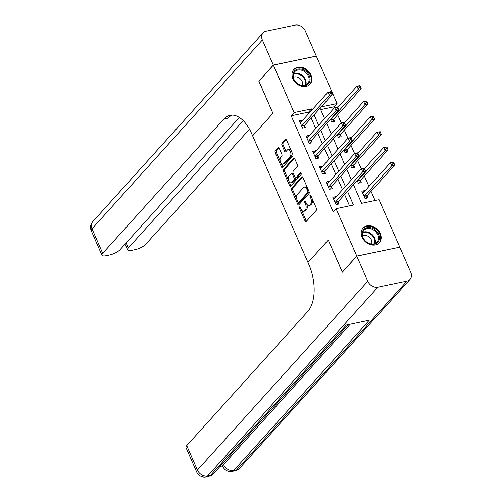 <?xml version="1.0" encoding="UTF-8"?>
<svg xmlns="http://www.w3.org/2000/svg" width="502" height="502" viewBox="0 0 502 502"><rect width="100%" height="100%" fill="white"/><g stroke="black" fill="none" stroke-linecap="round" stroke-linejoin="round"><path stroke-width="0.75" d="M299.506 206.956A0.966 0.515 -101.8 0 0 299.474 208.236L305.053 220.999A1.381 0.734 -101.8 0 0 305.9 221.721A1.381 0.734 -101.8 0 0 306.145 221.57L316.385 210.225A1.381 0.734 -101.8 0 0 316.429 208.393L310.851 195.623A0.966 0.515 -101.8 0 0 310.255 195.121A0.966 0.515 -101.8 0 0 310.085 195.228A0.966 0.515 -101.8 0 0 310.054 196.508L310.776 198.158A4.411 2.353 -101.8 0 1 310.631 204.025L309.778 204.967A4.411 2.353 -101.8 0 1 309.006 205.437A4.411 2.353 -101.8 0 1 306.283 203.141L305.561 201.49A0.966 0.515 -101.8 0 0 304.965 200.988A0.966 0.515 -101.8 0 0 304.796 201.089A0.966 0.515 -101.8 0 0 304.764 202.369L305.486 204.025A4.411 2.353 -101.8 0 1 305.348 209.886L304.494 210.834A4.411 2.353 -101.8 0 1 303.716 211.304A4.411 2.353 -101.8 0 1 300.993 209.008L300.271 207.351A0.966 0.515 -101.8 0 0 299.675 206.849A0.966 0.515 -101.8 0 0 299.506 206.956M310.983 74.967A10.95 8.622 -137.9 0 1 310.054 84.198A10.95 8.622 -137.9 0 1 292.867 78.758A10.95 8.622 -137.9 0 1 293.795 69.527A10.95 8.622 -137.9 0 1 310.983 74.967M380.24 233.493A10.95 8.622 -137.9 0 1 379.311 242.723A10.95 8.622 -137.9 0 1 362.124 237.289A10.95 8.622 -137.9 0 1 363.053 228.059A10.95 8.622 -137.9 0 1 380.24 233.493M279.219 148.247A1.381 0.734 -101.8 0 0 278.365 147.532A1.381 0.734 -101.8 0 0 278.121 147.676L275.253 150.857A1.381 0.734 -101.8 0 0 275.209 152.69L281.402 166.871A1.381 0.734 -101.8 0 0 282.256 167.586A1.381 0.734 -101.8 0 0 282.494 167.442L292.735 156.091A1.381 0.734 -101.8 0 0 292.779 154.258L286.579 140.083A1.381 0.734 -101.8 0 0 285.732 139.361A1.381 0.734 -101.8 0 0 285.487 139.512L282.017 143.359A1.381 0.734 -101.8 0 0 281.973 145.191L284.628 151.259A1.381 0.734 -101.8 0 0 285.475 151.974A1.381 0.734 -101.8 0 0 285.72 151.83L287.439 149.922A3.683 1.97 -101.8 0 1 288.092 149.527A3.683 1.97 -101.8 0 1 290.602 152.068A3.683 1.97 -101.8 0 1 290.25 156.348L283.511 163.821A3.683 1.97 -101.8 0 1 282.858 164.21A3.683 1.97 -101.8 0 1 280.348 161.669A3.683 1.97 -101.8 0 1 280.7 157.39L281.823 156.147A1.381 0.734 -101.8 0 0 281.867 154.315L279.219 148.247M258.938 81.117L272.906 113.333L258.869 81.198L273.352 65.141L316.323 56.142L337.043 103.575L321.192 106.901M342.402 272.147L328.258 240.038L307.977 262.515L252.625 135.816L272.906 113.333L252.625 135.816L251.665 133.614A35.09 18.75 -101.8 0 0 229.979 115.328A35.09 18.75 -101.8 0 0 223.804 119.068L102.703 253.315A8.421 2.585 156.4 0 0 101.956 255.229A8.421 2.585 156.4 0 0 106.198 255.713L109.618 254.997A8.421 2.585 156.4 0 0 120.066 249.682L239.328 117.468M342.301 272.172L356.784 256.108L336.058 208.675L353.477 205.023L347.491 191.312M309.056 113.195L308.598 112.141L291.179 115.793L333.165 211.888L336.058 208.675M291.179 115.793L294.078 112.58L273.352 65.141M291.58 188.231A1.381 0.734 -101.8 0 0 291.536 190.063L297.73 204.239A1.381 0.734 -101.8 0 0 298.577 204.96A1.381 0.734 -101.8 0 0 298.822 204.81L309.056 193.465A1.381 0.734 -101.8 0 0 309.1 191.632L302.907 177.451A1.381 0.734 -101.8 0 0 302.06 176.735A1.381 0.734 -101.8 0 0 301.815 176.88L291.58 188.231L292.741 187.986A1.381 0.734 -101.8 0 0 292.697 189.819L296.826 199.269M289.566 185.558L283.373 171.377A1.381 0.734 -101.8 0 1 283.417 169.544L293.651 158.193A1.381 0.734 -101.8 0 1 293.896 158.048A1.381 0.734 -101.8 0 1 294.743 158.764L297.397 164.832A1.381 0.734 -101.8 0 1 297.353 166.664L293.199 171.27A1.381 0.734 -101.8 0 0 293.155 173.102L294.919 177.124A1.381 0.734 -101.8 0 0 295.766 177.846A1.381 0.734 -101.8 0 0 296.011 177.695L300.334 172.908A0.966 0.515 -101.8 0 1 300.503 172.801A0.966 0.515 -101.8 0 1 301.156 173.466A0.966 0.515 -101.8 0 1 301.068 174.589L290.658 186.129A1.381 0.734 -101.8 0 1 290.413 186.273A1.381 0.734 -101.8 0 1 289.566 185.558L290.727 185.313L289.077 181.542M349.543 205.851L344.592 194.525M342.483 189.706L337.902 179.22M335.8 174.401L331.22 163.922M329.117 159.103L324.537 148.617M322.428 143.798L317.848 133.312M315.745 128.499L311.165 118.014M335.869 197.041L335.7 196.658L332.795 197.267L336.007 204.609L338.906 204L338.041 202.011M329.18 181.737L329.011 181.354L326.112 181.962L329.318 189.31L332.224 188.702L331.351 186.706M322.497 166.438L322.328 166.055L319.423 166.664L322.635 174.006L325.534 173.397L324.668 171.408M315.808 151.133L315.645 150.751L312.74 151.359L315.946 158.707L318.852 158.099L317.979 156.103M309.125 135.835L308.956 135.452L306.057 136.055L309.263 143.403L312.169 142.794L311.296 140.805M302.442 120.53L302.273 120.147L299.368 120.756L302.58 128.098L305.48 127.495L304.614 125.5M375.088 200.499L371.06 191.281M368.957 186.462L364.377 175.982M361.271 168.879L357.688 160.678M354.588 153.574L351.005 145.373M347.905 138.276L344.322 130.074M341.216 122.971L337.633 114.77M334.533 107.666L334.144 106.788L320.665 109.612M364.898 190.961L364.728 190.578L361.829 191.187L365.036 198.528L367.941 197.92L367.069 195.931M357.186 180.557L358.353 183.224L361.252 182.621L360.386 180.626M350.503 165.258L351.664 167.925L354.569 167.317L353.697 165.327M343.814 149.954L344.981 152.621L347.886 152.012L347.014 150.023M337.131 134.655L338.298 137.322L341.197 136.713L340.331 134.724M330.448 119.35L331.609 122.017L334.514 121.409L333.642 119.42M399.68 247.191L356.784 256.108M334.144 106.788L337.043 103.575M353.464 184.686L361.609 203.323L379.029 199.677L399.749 247.109M320.038 108.175L324.618 118.66M326.727 123.479L331.301 133.959M333.41 138.778L337.99 149.263M340.092 154.083L344.673 164.562M346.782 169.381L351.362 179.867M311.955 109.982L311.497 108.928L294.078 112.58M345.382 186.493L340.802 176.007M338.699 171.188L334.119 160.709M332.01 155.89L327.429 145.404M325.327 140.585L320.747 130.106M318.638 125.287L314.064 114.801M308.598 112.141L311.497 108.928M364.728 190.578L362.595 192.944M335.7 196.658L333.566 199.024M329.011 181.354L326.877 183.719M322.328 166.055L320.194 168.421M315.645 150.751L313.512 153.116M308.956 135.452L306.822 137.818M302.273 120.147L300.14 122.513M303.716 211.304L304.877 211.06A4.411 2.353 -101.8 0 0 305.655 210.589L304.494 210.834M306.741 204.013A4.411 2.353 -101.8 0 1 306.509 209.641L305.655 210.589M309.006 205.437L310.167 205.192A4.411 2.353 -101.8 0 0 310.945 204.728L309.778 204.967M312.3 198.943A4.411 2.353 -101.8 0 1 311.798 203.781L310.945 204.728M301.47 209.899L306.214 220.761A1.381 0.734 -101.8 0 0 306.484 221.2M302.637 177.011L292.741 187.986M298.194 202.406L298.891 203.994A1.381 0.734 -101.8 0 0 299.161 204.439M297.95 202.036A0.966 0.515 -101.8 0 0 298.546 202.538A0.966 0.515 -101.8 0 0 298.715 202.438L307.701 192.473A0.966 0.515 -101.8 0 0 307.732 191.193L306.967 189.449A4.411 2.353 -101.8 0 0 304.243 187.152A4.411 2.353 -101.8 0 0 303.465 187.622L297.328 194.431A4.411 2.353 -101.8 0 0 297.184 200.292L297.95 202.036M299.506 202.268A0.966 0.515 -101.8 0 0 299.707 202.293A0.966 0.515 -101.8 0 0 299.876 202.193L298.715 202.438M309.025 191.45A0.966 0.515 -101.8 0 1 308.862 192.228L299.876 202.193M307.651 188.306A4.411 2.353 -101.8 0 0 305.404 186.907L304.243 187.152M288.531 180.287L284.534 171.132L283.373 171.377M294.479 158.325L284.578 169.299A1.381 0.734 -101.8 0 0 284.534 171.132M295.766 177.846L296.927 177.601A1.381 0.734 -101.8 0 0 297.171 177.457L301.031 173.171M288.895 176.045A3.683 1.97 -101.8 0 0 288.543 180.325A3.683 1.97 -101.8 0 0 291.053 182.866A3.683 1.97 -101.8 0 0 291.7 182.471L294.078 179.841A1.381 0.734 -101.8 0 0 294.122 178.009L292.359 173.987A1.381 0.734 -101.8 0 0 291.511 173.265A1.381 0.734 -101.8 0 0 291.267 173.41L288.895 176.045M291.053 182.866L292.214 182.621A3.683 1.97 -101.8 0 0 292.861 182.232L291.7 182.471M295.201 177.589L295.283 177.764A1.381 0.734 -101.8 0 1 295.239 179.597L292.861 182.232M293.237 173.278A1.381 0.734 -101.8 0 0 292.672 173.021L291.511 173.265M290.727 185.313A1.381 0.734 -101.8 0 0 290.997 185.753M282.858 164.21L284.019 163.972A3.683 1.97 -101.8 0 0 284.672 163.577L283.511 163.821M291.85 152.144A3.683 1.97 -101.8 0 1 291.411 156.103L284.672 163.577M291.085 150.393A3.683 1.97 -101.8 0 0 289.252 149.282L288.092 149.527M286.316 139.638L283.178 143.114A1.381 0.734 -101.8 0 0 283.134 144.946L285.789 151.014A1.381 0.734 -101.8 0 0 286.058 151.453M281.026 163.106L282.563 166.626A1.381 0.734 -101.8 0 0 282.833 167.066M278.949 147.808L276.414 150.619A1.381 0.734 -101.8 0 0 276.37 152.451L280.26 161.349M362.676 193.132L362.99 193.069M366.322 198.259L367.119 195.786A1.406 0.753 78.2 0 1 367.295 195.46L394.641 165.139L391.742 165.748L390.405 162.686L363.053 193.006A1.406 0.753 78.2 0 1 362.808 193.157A1.406 0.753 78.2 0 1 362.802 193.157L362.695 193.176M364.17 196.539L364.214 196.395A1.406 0.753 78.2 0 1 364.389 196.062L391.742 165.748L392.966 163.809L394.126 163.57L393.587 162.341L392.426 162.585L392.966 163.809M392.426 162.585L390.405 162.686L393.587 162.341M394.126 163.57L394.641 165.139M335.361 202.149L338.26 201.54L365.613 171.22L362.708 171.828L335.361 202.149A1.406 0.753 -101.8 0 0 335.179 202.475L335.135 202.62M363.931 169.896L362.708 171.828L361.371 168.766L364.276 168.157L364.559 168.427L363.398 168.666L363.931 169.896L365.092 169.651L364.559 168.427M333.667 199.256L333.767 199.238A1.406 0.753 -101.8 0 0 333.774 199.238A1.406 0.753 -101.8 0 0 334.025 199.087L361.371 168.766L363.398 168.666M338.26 201.54A1.406 0.753 -101.8 0 0 338.084 201.867L337.288 204.339M365.613 171.22L365.092 169.651M359.639 182.96L360.43 180.482A1.406 0.753 78.2 0 1 360.605 180.155L387.958 149.834L385.053 150.443L383.716 147.387L364.615 168.559M357.48 181.235L357.531 181.09A1.406 0.753 78.2 0 1 357.706 180.764L385.053 150.443L386.276 148.51L387.437 148.266L386.904 147.042L385.743 147.287L386.276 148.51M385.743 147.287L383.716 147.387L386.904 147.042M387.437 148.266L387.958 149.834M352.95 167.655L353.747 165.183A1.406 0.753 78.2 0 1 353.923 164.851L381.275 134.536L378.37 135.145L377.033 132.082L357.932 153.261M350.798 165.936L350.842 165.792A1.406 0.753 78.2 0 1 351.017 165.459L378.37 135.145L379.594 133.206L380.754 132.961L380.221 131.737L379.06 131.982L379.594 133.206M379.06 131.982L377.033 132.082L380.221 131.737M380.754 132.961L381.275 134.536M346.267 152.351L347.058 149.878A1.406 0.753 78.2 0 1 347.24 149.552L374.586 119.231L371.687 119.84L370.344 116.778L351.243 137.956M344.108 150.631L344.159 150.487A1.406 0.753 78.2 0 1 344.334 150.161L371.687 119.84L372.904 117.907L374.072 117.663L373.532 116.439L372.371 116.684L372.904 117.907M372.371 116.684L370.344 116.778L373.532 116.439M374.072 117.663L374.586 119.231M327.273 183.845L326.959 183.914M328.672 186.844L331.577 186.236L358.924 155.921L356.025 156.524L328.672 186.844A1.406 0.753 -101.8 0 0 328.496 187.171L328.452 187.315M357.248 154.591L356.025 156.524L354.688 153.468L357.587 152.859L357.87 153.123L356.709 153.367L357.248 154.591L358.409 154.346L357.87 153.123M326.978 183.958L327.084 183.933A1.406 0.753 -101.8 0 0 327.091 183.933A1.406 0.753 -101.8 0 0 327.335 183.782L354.688 153.468L356.709 153.367M331.577 186.236A1.406 0.753 -101.8 0 0 331.402 186.562L330.605 189.041M358.924 155.921L358.409 154.346M321.989 171.546L324.894 170.937L352.241 140.616L349.336 141.225L321.989 171.546A1.406 0.753 -101.8 0 0 321.813 171.872L321.763 172.017M350.559 139.286L349.336 141.225L347.999 138.163L350.904 137.554L351.187 137.824L350.026 138.063L350.559 139.286L351.72 139.048L351.187 137.824M320.295 168.653L320.395 168.634A1.406 0.753 -101.8 0 0 320.401 168.634A1.406 0.753 -101.8 0 0 320.652 168.484L347.999 138.163L350.026 138.063M324.894 170.937A1.406 0.753 -101.8 0 0 324.712 171.264L323.922 173.736M352.241 140.616L351.72 139.048M315.3 156.241L318.205 155.633L345.558 125.312L342.653 125.92L315.3 156.241A1.406 0.753 -101.8 0 0 315.124 156.568L315.08 156.712M343.876 123.988L342.653 125.92L341.316 122.864L344.221 122.256L344.504 122.519L343.343 122.764L343.876 123.988L345.037 123.743L344.504 122.519M313.612 153.348L313.712 153.33A1.406 0.753 -101.8 0 0 313.719 153.33A1.406 0.753 -101.8 0 0 313.963 153.179L341.316 122.864L343.343 122.764M318.205 155.633A1.406 0.753 -101.8 0 0 318.03 155.959L317.233 158.437M345.558 125.312L345.037 123.743M339.584 137.052L340.375 134.58A1.406 0.753 78.2 0 1 340.551 134.247L367.903 103.933L364.998 104.541L363.661 101.479L344.56 122.651M337.426 135.327L337.469 135.189A1.406 0.753 78.2 0 1 337.651 134.856L364.998 104.541L366.222 102.603L367.382 102.358L366.849 101.134L365.688 101.379L366.222 102.603M365.688 101.379L363.661 101.479L366.849 101.134M367.382 102.358L367.903 103.933M308.617 140.936L311.522 140.334L338.869 110.013L335.97 110.622L308.617 140.936A1.406 0.753 -101.8 0 0 308.441 141.269L308.391 141.413M337.187 108.683L335.97 110.622L334.627 107.56L337.532 106.951L337.815 107.215L336.654 107.459L337.187 108.683L338.354 108.445L337.815 107.215M306.923 138.05L307.023 138.031A1.406 0.753 -101.8 0 0 307.036 138.031A1.406 0.753 -101.8 0 0 307.28 137.881L334.627 107.56L336.654 107.459M311.522 140.334A1.406 0.753 -101.8 0 0 311.34 140.66L310.55 143.133M338.869 110.013L338.354 108.445M379.311 238.613A9.475 7.461 -137.9 0 1 369.924 243.884A9.475 7.461 -137.9 0 1 362.124 233.198A9.475 7.461 -137.9 0 1 371.511 227.927A9.475 7.461 -137.9 0 1 379.311 238.613M362.469 233.719A8.772 6.909 42.1 0 0 367.652 242.704A8.772 6.909 42.1 0 0 376.946 242.102A8.772 6.909 42.1 0 0 378.382 238.732A8.772 6.909 42.1 0 0 373.206 229.747A8.772 6.909 42.1 0 0 363.912 230.349A8.772 6.909 42.1 0 0 362.469 233.719M371.543 243.991A6.244 4.92 42.1 0 0 371.863 242.698A6.244 4.92 42.1 0 0 368.863 236.749A6.244 4.92 42.1 0 0 362.588 235.915M378.564 243.439A10.881 8.565 42.1 0 0 378.797 243.194A10.881 8.565 42.1 0 0 380.585 239.015A10.881 8.565 42.1 0 0 374.159 227.87A10.881 8.565 42.1 0 0 362.639 228.617A10.881 8.565 42.1 0 0 362.419 228.874M296.475 82.93A9.475 7.461 -137.9 0 1 294.41 71.039A9.475 7.461 -137.9 0 1 306.44 71.824A9.475 7.461 -137.9 0 1 308.504 83.709A9.475 7.461 -137.9 0 1 296.475 82.93M305.781 72.558A8.772 6.909 42.1 0 0 294.655 71.824A8.772 6.909 42.1 0 0 296.556 82.843A8.772 6.909 42.1 0 0 307.682 83.577A8.772 6.909 42.1 0 0 305.781 72.558M302.279 85.459A6.244 4.92 42.1 0 0 300.227 78.726A6.244 4.92 42.1 0 0 293.331 77.39M309.301 84.907A10.881 8.565 42.1 0 0 309.539 84.662A10.881 8.565 42.1 0 0 307.18 71.002A10.881 8.565 42.1 0 0 293.381 70.092A10.881 8.565 42.1 0 0 293.162 70.349M220.027 466.502L222.549 465.975M222.951 463.264L223.547 464.645A8.421 2.585 156.4 0 0 222.8 466.553L221.997 464.72A8.421 2.585 -23.6 0 1 221.928 464.394M356.809 256.171L342.326 272.228L328.258 240.038L307.977 262.515L308.943 264.723A35.09 18.75 78.2 0 1 307.826 311.384L186.725 445.632L197.424 470.117L367.778 281.264L356.809 256.171L399.78 247.172L410.743 272.266A8.421 6.633 42.1 0 1 410.027 279.369L239.674 468.215A8.421 6.633 -137.9 0 1 236.63 469.922L406.984 281.07A8.421 6.633 42.1 0 0 410.027 279.369M367.778 281.264A8.421 6.633 42.1 0 0 377.95 287.15L406.984 281.07M350.22 324.217L223.547 464.645A8.421 6.633 -137.9 0 0 233.725 470.531A8.421 4.499 78.2 0 1 232.244 471.428L235.149 470.82A8.421 4.499 -101.8 0 0 236.63 469.922L233.725 470.531L369.315 320.22L346.091 325.083L210.501 475.394L207.596 476.003A8.421 6.633 -137.9 0 1 197.424 470.117A8.421 2.585 156.4 0 0 196.671 472.031A8.421 8.421 0 0 0 206.115 476.9L209.02 476.291A8.421 4.499 -101.8 0 0 210.501 475.394A8.421 6.633 -137.9 0 0 213.545 473.687L347.949 324.694M196.671 472.031L185.972 447.546A8.421 2.585 -23.6 0 1 186.725 445.632M273.326 65.084L316.291 56.08L305.329 30.986A8.421 6.633 42.1 0 0 295.151 25.1L266.123 31.18A8.421 6.633 42.1 0 0 263.073 32.887A8.421 6.633 42.1 0 0 262.364 39.984L273.326 65.084L258.837 81.142M243.181 120.612L128.311 247.957A8.421 2.585 156.4 0 0 127.558 249.864A8.421 2.585 156.4 0 0 131.8 250.347L135.226 249.632A8.421 2.585 156.4 0 0 145.674 244.317L249.5 129.215M232.119 115.109A35.09 18.75 -101.8 0 0 227.99 118.196L223.804 119.068M332.895 121.748L333.692 119.275A1.406 0.753 78.2 0 1 333.868 118.949L361.214 88.628L358.315 89.237L356.978 86.175L337.877 107.353M330.743 120.028L330.787 119.884A1.406 0.753 78.2 0 1 330.962 119.558L358.315 89.237L359.539 87.304L360.7 87.059L360.166 85.836L358.999 86.074L359.539 87.304M358.999 86.074L356.978 86.175L359.878 85.566L360.166 85.836M360.7 87.059L361.214 88.628M301.934 125.638L304.833 125.029L332.186 94.709L329.281 95.317L301.934 125.638A1.406 0.753 -101.8 0 0 301.752 125.964L301.708 126.109M330.504 93.385L329.281 95.317L327.944 92.261L330.849 91.653L331.132 91.916L329.971 92.161L330.504 93.385L331.665 93.14L331.132 91.916M300.24 122.745L300.34 122.726A1.406 0.753 -101.8 0 0 300.347 122.726A1.406 0.753 -101.8 0 0 300.598 122.576L327.944 92.261L329.971 92.161M304.833 125.029A1.406 0.753 -101.8 0 0 304.658 125.356L303.867 127.834M332.186 94.709L331.665 93.14M300.554 208.01L299.474 208.236M311.133 196.282L310.054 196.508M305.843 202.143L304.764 202.369M306.509 209.641L305.348 209.886M306.609 203.787L305.486 204.025M311.798 203.781L310.631 204.025M311.855 197.932L310.776 198.158M306.214 220.761L305.053 220.999M302.336 176.773L301.815 176.88M298.891 203.994L297.73 204.239M292.697 189.819L291.536 190.063M308.862 192.228L307.701 192.473M308.812 190.961L307.732 191.193M308.052 189.223L306.967 189.449M284.578 169.299L283.417 169.544M294.178 158.086L293.651 158.193M297.171 177.457L296.011 177.695M300.698 172.826L300.334 172.908M295.239 179.597L294.078 179.841M295.283 177.764L294.122 178.009M293.444 173.755L292.359 173.987M291.411 156.103L290.25 156.348M285.789 151.014L284.628 151.259M283.134 144.946L281.973 145.191M283.178 143.114L282.017 143.359M286.014 139.399L285.487 139.512M282.563 166.626L281.402 166.871M276.37 152.451L275.209 152.69M276.414 150.619L275.253 150.857M278.648 147.563L278.121 147.676M367.119 195.786L364.214 196.395M367.295 195.46L364.389 196.062M335.179 202.475L338.084 201.867M360.43 180.482L357.531 181.09M360.605 180.155L357.706 180.764M353.747 165.183L350.842 165.792M353.923 164.851L351.017 165.459M347.058 149.878L344.159 150.487M347.24 149.552L344.334 150.161M328.496 187.171L331.402 186.562M321.813 171.872L324.712 171.264M315.124 156.568L318.03 155.959M340.375 134.58L337.469 135.189M340.551 134.247L337.651 134.856M308.441 141.269L311.34 140.66M362.764 232.344A8.772 6.909 -137.9 0 1 371.386 233.901A8.772 6.909 -137.9 0 1 375.364 242.083A8.772 6.909 -137.9 0 1 375.076 243.451M374.53 243.671A8.484 6.683 42.1 0 0 374.818 242.315A8.484 6.683 42.1 0 0 370.959 234.39A8.484 6.683 42.1 0 0 362.601 232.909M293.501 73.813A8.772 6.909 -137.9 0 1 302.762 75.902A8.772 6.909 -137.9 0 1 305.818 84.926M305.272 85.139A8.484 6.683 42.1 0 0 302.329 76.386A8.484 6.683 42.1 0 0 293.344 74.384M377.95 287.15L207.596 476.003A8.421 4.499 78.2 0 1 206.115 476.9M262.364 39.984L92.01 228.837L102.703 253.315M126.127 242.962L128.311 247.957M92.01 228.837A8.421 6.633 -137.9 0 1 92.719 221.733A8.421 8.421 0 0 0 91.257 230.751A8.421 2.585 -23.6 0 1 92.01 228.837M333.692 119.275L330.787 119.884M333.868 118.949L330.962 119.558M301.752 125.964L304.658 125.356M299.707 202.293L298.546 202.538M222.8 466.553A8.421 8.421 0 0 0 232.244 471.428M235.149 470.82A8.421 8.421 0 0 0 239.674 468.215M209.02 476.291A8.421 8.421 0 0 0 213.545 473.687M125.061 244.141L127.558 249.864M263.073 32.887L92.719 221.733M91.257 230.751L101.956 255.229"/></g></svg>
